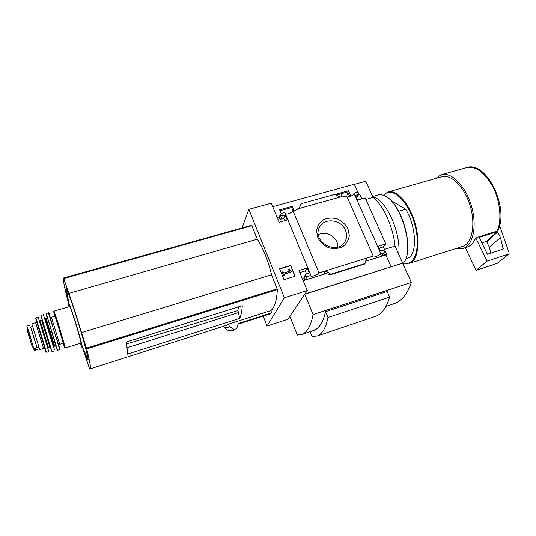 <?xml version="1.0" encoding="UTF-8"?>
<svg xmlns="http://www.w3.org/2000/svg" width="536" height="536" viewBox="0 0 536 536"><rect width="100%" height="100%" fill="white"/><g stroke="black" fill="none" stroke-linecap="round" stroke-linejoin="round"><path stroke-width="0.8" d="M336.876 194.923L347.723 191.908L349.794 196.591M279.993 210.735L291.618 207.506L293.011 210.842M272.744 206.688L354.256 184.243L357.827 192.236M354.323 184.391L365.746 181.248L373.043 197.402C383.059 204.799 393.243 227.05 395.059 246.118L402.657 263.183L304.736 294.224L313.071 314.558L411.347 282.425C407.434 293.654 401.973 300.629 394.978 303.343L393.123 303.959M242.084 227.88L248.858 209.348L284.382 297.741L307.242 290.525L298.994 270.472L307.121 267.987L309.225 273.052L306.237 273.976L305.634 274.466L305.781 275.792L307.289 276.522L310.927 275.397L285.045 213.06L284.529 212.571L281.219 213.495L280.549 214.099L280.576 214.809L282.224 215.928L285.179 215.097L287.202 219.968L279.149 222.246L271.31 203.198L248.858 209.348M310.927 275.397L310.739 275.873C310.706 277.273 318.223 274.559 319 272.898L373.237 256.101L346.611 195.848L342.343 197.04L342.102 196.498L299.363 208.43L297.259 209.02L297.493 209.583L293.018 210.829C291.149 213.013 288.636 214.112 285.494 214.139M353.123 194.843L354.209 193.114L354.169 193.737C352.38 195.72 350.035 196.826 347.14 197.047M337.171 195.6L336.487 194.032L348.454 190.715L347.723 191.908M348.454 190.715L350.866 196.163M281.145 213.522L279.618 209.817L292.18 206.327L291.618 207.506M296.897 209.75L297.259 209.02M292.18 206.327L293.963 210.568M347.985 228.778L349.311 235.632C348.588 240.235 346.363 243.94 342.645 246.754C338.27 248.684 333.58 249.006 328.575 247.706C323.858 245.441 320.273 242.091 317.828 237.649L316.588 230.721C317.406 226.118 319.697 222.453 323.449 219.727C327.811 217.877 332.454 217.609 337.365 218.909C341.995 221.134 345.539 224.423 347.985 228.778M319 272.898L293.018 210.829M279.249 216.939L277.199 217.516M284.382 297.741L267.055 326.015L287.731 319.288L289.862 316.367M267.055 326.015L263.183 316.119M295.068 276.221L290.646 265.4L279.604 268.744L284.006 279.625L295.068 276.221M373.237 256.101L372.942 256.704C372.922 257.97 379.803 255.391 380.875 253.736L354.169 193.737M380.875 253.736L384.292 252.677L384.835 251.351L383.2 250.238L380.399 251.103L378.228 246.232L385.813 243.907L365.177 197.918L357.653 200.049L355.569 195.359L358.879 194.173L358.725 192.947L357.304 192.25L354.209 193.114M361.867 198.856L359.844 194.327L358.544 194.695M498.118 230.192L497.214 231.063L475.74 237.85C473.744 242.661 470.956 245.729 467.372 247.069L466.514 247.337M307.242 290.525L304.897 293.989L402.73 263.102M313.071 314.558C310.947 325.633 307.289 332.233 302.096 334.357L297.373 335.094L289.802 316.233L304.736 294.224M391.092 266.673L385.866 254.975L386.59 254.124L383.361 246.902L385.813 243.907M384.292 252.677L381.833 255.605L384.701 252.416M381.833 255.605L386.59 254.124M383.361 246.902L379.106 248.208M366.845 258.077L364.493 264.067M325.66 270.834L324.099 273.085L330.424 274.7L330.792 274.191L325.66 270.834M302.954 280.107L305.48 279.323L303.986 278.599L303.919 277.159M306.572 273.869L305.326 270.854L299.838 272.536M356.608 197.697L358.832 194.253M299.363 208.43L301.011 203.76L334.786 194.387L340.052 197.067M279.102 217.261L279.223 218.514L280.69 219.224L283.618 218.4L284.576 220.711M301.011 203.76L299.075 208.511M325.56 311.664L327.972 317.466L389.645 297.091L387.173 291.49L325.56 311.664C323.154 322.002 319.342 328.226 314.13 330.337L312.682 330.819M239.672 318.397L127.334 354.169C127.468 351.616 127.106 347.576 126.255 342.048L242.285 305.681C241.93 311.315 241.059 315.55 239.672 318.397L237.957 310.592L126.925 343.831M238.688 312.501L127.025 347.77M228.55 324.126L229.401 326.37L233.683 329.412L236.644 328.762L238.353 323.503L271.725 312.81L270.861 310.612L228.55 324.126L227.096 325.111L90.289 368.835L89.237 367.904L82.356 346.946M226.299 325.372L227.096 325.111M231.338 331.02L232.637 330.658L228.557 330.739L224.303 327.523L223.793 326.169M224.303 327.523C226.266 328.153 227.961 327.771 229.401 326.37M63.764 277.936L251.619 225.281L257.334 239.217C263.223 248.356 267.973 260.208 271.578 274.78L277.36 289.581C276.71 300.602 274.539 307.61 270.861 310.612M268.771 314.331L271.725 312.81M365.86 199.439L373.043 197.402M384.466 249.381L395.059 246.118M402.657 263.183L411.347 282.425M68.126 301.942C64.387 287.336 62.88 279.35 63.583 277.99L68.863 293.373C72.655 303.986 76.862 317.064 81.492 332.608L86.725 348.923C89.793 361.525 90.979 368.165 90.289 368.835M257.334 239.217L68.863 293.373M271.578 274.78L81.492 332.608M67.911 298.378C65.955 290.706 65.439 287.477 66.364 288.696C67.764 291.095 70.685 299.142 75.134 312.836C81.552 332.702 88.025 356.025 88.132 359.468C88.185 361.619 86.685 358.39 83.623 349.8M69.09 306.726C67.958 302.157 67.831 300.736 68.695 302.458L74.048 317.58C77.821 329.298 81.753 343.201 82.323 346.779C82.685 349.097 82.015 347.944 80.313 343.321M237.957 310.592L238.399 306.9M456.29 248.429L463.553 248.289C473.409 244.986 477.355 224.973 471.151 205.013C465.067 185.014 450.749 171.326 440.954 174.83L435.634 178.488M462.025 246.6L462.829 246.346C472.176 243.217 475.894 224.269 470.025 205.402C464.277 186.495 450.736 173.523 441.45 176.846L388.5 191.828M403.621 263.143L409.705 263.243C418.02 260.442 420.686 241.368 414.67 222.011C408.76 202.615 396.044 188.98 387.796 192.029L383.475 195.272M403.709 263.029C415.166 266.955 421.39 246.439 414.335 222.996C407.481 199.493 391.066 185.677 383.608 195.325M405.966 258.607L407.909 257.997C417.443 254.881 416.465 226.339 405.645 209.208L398.677 211.244M391.099 200.585L405.645 209.208M327.972 317.466C325.935 327.71 322.417 333.854 317.433 335.905L312.079 336.575L310.089 331.684M389.645 297.091C386.59 307.416 382.047 313.781 376.011 316.173L374.43 316.709M294.807 276.301L290.646 265.4M290.472 265.702L279.692 268.965M291.403 270.935L288.649 269.012L288.18 269.387L290.077 271.075L283.618 273.045L283.088 271.745L282.264 271.993L283.732 275.625L284.556 275.37L284.026 274.07L291.725 271.719L291.403 270.935M284.12 274.285L291.725 271.719M282.264 271.993L283.564 275.913L284.556 275.37M288.18 269.387L289.058 270.265M288.884 270.559L289.681 271.196M385.866 254.975L365.8 261.22M326.411 273.461L303.195 280.683M307.121 267.987L305.326 270.854M285.179 215.097L283.618 218.4M365.029 263.518L330.792 274.191M345.445 230.239C347.261 234.721 346.913 238.835 344.4 242.567C336.307 255.156 312.689 241.716 319.054 228.148C322.826 217.402 341.11 218.929 345.445 230.239M318.317 234.466C326.337 231.766 332.568 234.239 337.003 241.89L338.028 247.029M475.74 237.85L487.03 261.179L476.109 270.332L497.234 263.337L508.919 253.937L509.167 253.066L499.626 225.663M465.302 247.726L476.109 270.332M487.03 261.179L508.919 253.937M500.477 237.535L497.723 231.954L497.194 231.699L479.184 237.394L487.378 254.265L503.197 249.099L500.477 237.535L489.341 247.23L486.688 241.796L486.172 241.542L481.871 242.915M490.882 253.126L489.341 247.23M348.675 196.913L346.598 192.223M341.626 193.603L341.171 194.957M37.051 347.542L30.699 327.047M37.553 349.479L34.378 350.45L34.083 350.042L29.708 334.029L26.8 326.042M39.751 349.653L31.792 323.798L35.631 322.665L36.589 321.761L37.078 323.101M80.862 343.147L80.896 343.141C81.425 343.167 77.908 330.303 74.303 319.141C71.643 310.934 70.095 306.746 69.647 306.565L54.069 311.121M63.362 343.194L55.067 316.166L51.416 317.245M38.847 346.993L36.944 347.576L30.626 327.067L32.542 326.498M405.893 258.794C412.62 243.914 401.524 206.46 387.749 197.663M402.985 263.913L405.337 260.195C413.316 245.12 400.452 203.291 385.679 196.297C382.811 194.695 380.198 194.287 377.847 195.071L372.654 196.538M398.704 254.185C401.357 232.832 385.351 198.065 372.976 197.255M497.214 231.063C501.944 220.283 500.289 201.616 493.087 187.232C484.678 172.123 475.68 165.624 466.079 167.741C486.045 159.721 509.193 206.95 498.132 230.199M228.557 330.739C230.52 331.261 232.222 330.819 233.683 329.412M234.058 330.203L232.637 330.658L234.306 329.513M251.619 225.281L63.891 277.983M251.907 225.669L64.059 278.445M277.213 288.844L86.497 348.145M277.36 289.581L86.725 348.923M324.628 272.918L324.099 273.085M307.289 276.522L305.48 279.323M305.781 275.792L303.986 278.599M305.6 275.37L303.812 278.177M358.343 194.581L356.5 197.456M282.224 215.928L280.69 219.224M280.743 215.211L279.223 218.514M280.576 214.809L279.062 218.112M364.614 264.034L330.424 274.7M508.677 254.064L497.234 263.337M497.194 231.699L486.172 241.542M497.723 231.954L486.688 241.796M503.297 248.771L502.674 249.287M34.083 350.042L37.379 349.037M33.614 348.769L36.93 347.757M80.896 343.141L65.372 347.924L58.384 323.885L54.049 311.128L53.741 311.49L57.922 324.173C53.774 311.195 52.749 308.548 54.833 316.24M63.134 343.261C67.054 355.154 63.201 340.936 57.922 324.18L64.816 347.569L65.372 347.924M63.375 343.187L59.731 344.306L51.402 317.245L50.33 317.111M56.193 337.164L60.086 349.284L59.771 349.653L48.428 312.776L46.103 313.701L50.163 326.424C53.955 338.122 57.332 351.02 57.553 350.276L46.23 313.473M55.925 346.269C59.489 357.385 55.315 342.953 50.17 326.431C46.163 313.667 45.151 310.733 47.121 317.62M50.438 327.429L56.005 346.283L50.438 327.429M56.005 346.283L54.672 346.109L46.19 318.531L47.168 317.553M54.672 346.109L53.942 346.336L45.453 318.746L44.97 318.752M51.952 339.529L51.222 339.75L54.484 349.686L47.677 327.241M51.235 339.744L43.329 314.531L40.843 315.845L44.682 328.213C48.314 339.536 51.717 352.058 51.999 351.475L40.944 315.523M50.351 347.033L42.056 320.059L50.337 347.047L49.875 347.067L41.661 320.374L42.036 320.066M50.351 346.919L42.116 320.139M49.875 347.067L48.401 347.516L40.187 320.809L39.724 320.83M35.952 317.955L46.491 352.199L48.903 351.938L38.11 316.843L35.952 317.955C35.597 318.243 34.934 316.126 39.249 330.203L35.805 318.799M45.868 351.495L39.249 330.216L45.969 351.763L46.491 352.199M44.367 346.799L44.843 348.608L43.577 348.48L35.637 322.665M31.316 340.588L27.738 328.756M33.574 348.614L31.778 345.331L27.503 331.06M302.096 334.357L314.13 330.337M386.007 306.337L394.978 303.343M269.782 314.002L238.178 324.139M82.323 346.779L88.132 359.468M66.364 288.696L68.695 302.458M466.079 167.741L441.785 174.595M467.372 247.069L463.553 248.289M462.829 246.346L409.705 263.243M317.433 335.905L376.011 316.173M305.634 274.466L303.845 277.28M280.549 214.099L279.035 217.415M364.54 264.094L330.317 274.774M343.743 243.391L344.4 242.567M341.874 196.558L341.097 194.782M26.8 326.035L29.989 325.097M58.94 345.097L59.731 344.306M48.441 312.769L48.95 313.024L52.495 325.124M59.771 349.653L57.553 350.276M46.19 318.531L45.459 318.746M53.56 346.658L53.942 346.336M43.336 314.531L46.92 325.714M54.545 350.986L51.999 351.475M41.661 320.374L40.187 320.809M48.032 347.824L48.401 347.516M43.577 348.48L39.744 349.653M31.778 345.331L27.557 331.61L27.061 326.665M47.637 325.499L46.907 325.721M42.143 327.134L41.352 327.369M46.471 341.191L45.674 341.432"/></g></svg>
